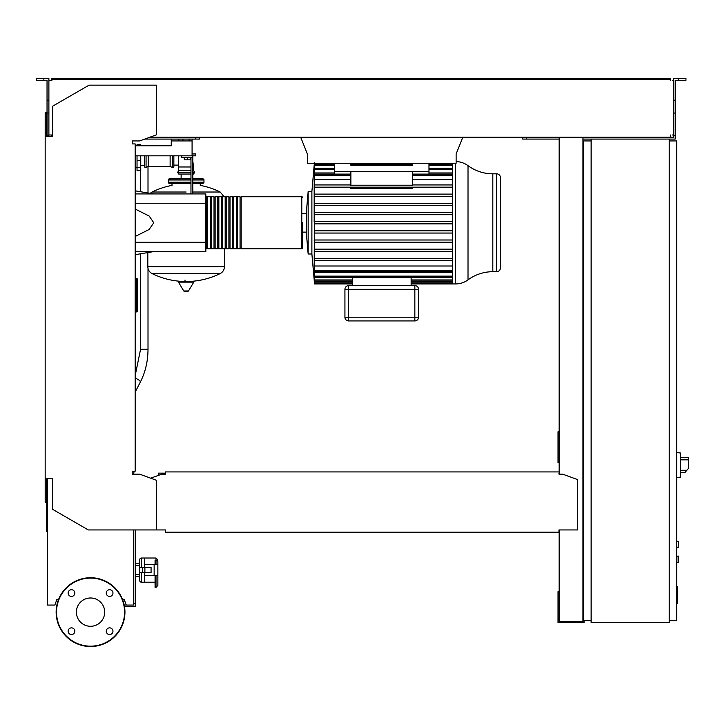 <?xml version="1.0" encoding="UTF-8"?>
<svg xmlns="http://www.w3.org/2000/svg" width="725" height="725" viewBox="0 0 725 725"><rect width="100%" height="100%" fill="white"/><g stroke="black" fill="none" stroke-linecap="round" stroke-linejoin="round"><path stroke-width="1.09" d="M676.661 586.38L677.404 586.38L677.404 599.222L676.661 599.222M677.404 597.681L676.661 597.681M677.404 599.222L677.404 603.68L676.661 603.68M677.404 603.68L676.661 603.943M676.661 547.801L678.147 547.801L678.518 541.475L678.147 547.801L678.518 541.475L676.661 541.104M135.176 145.77L171.254 145.77L135.176 145.77L137.034 145.77L137.034 144.656L140.75 144.656L140.75 145.77L171.254 145.77L171.254 140.94L192.08 140.94L192.08 153.954L195.795 153.954L195.795 155.821L192.08 155.821L192.08 153.954M452.627 223.871L314.405 223.871L314.179 221.642L314.179 184.938L314.342 187.168L314.46 184.938L314.342 187.168L452.627 187.168M314.179 196.348L314.451 194.11L314.36 196.348L314.451 194.11L452.627 194.11M452.627 205.519L314.378 205.519L314.433 203.29L314.378 205.519L314.433 203.29L452.627 203.29M452.627 214.7L314.387 214.7L314.423 212.47L314.387 214.7L314.423 212.47L452.627 212.47M500.386 267.978L500.386 177.534A3.716 3.716 0 0 0 496.661 173.819L496.661 271.703A3.716 3.716 0 0 0 500.386 267.978L500.386 177.534A3.716 3.716 0 0 0 496.661 173.819L492.819 173.819L492.819 271.703L496.661 271.703M344.928 317.224A3.716 3.716 0 0 0 348.643 320.939L414.845 320.939A3.716 3.716 0 0 0 418.561 317.224L418.561 289.329A3.716 3.716 0 0 0 414.845 285.614L348.643 285.614A3.716 3.716 0 0 0 344.928 289.329L344.928 317.224A3.716 3.716 0 0 0 348.643 320.939L348.643 317.224L344.928 317.224L344.928 289.329L344.928 317.224M314.405 223.871L314.179 266.012L452.627 266.012M452.627 249.173L314.36 249.173L314.451 251.403L314.36 249.173L314.451 251.403L452.627 251.403M314.179 239.993L314.433 242.232L314.378 239.993L314.433 242.232L452.627 242.232M302.533 213.386L306.249 213.386L306.249 232.127L302.533 232.127L302.533 248.05A0.743 0.743 0 0 1 301.79 248.793L241.171 248.793L241.171 196.729L301.79 196.729A0.743 0.743 0 0 1 302.533 197.472A0.743 0.743 0 0 0 301.79 196.729L301.79 248.793A0.743 0.743 0 0 0 302.533 248.05L302.533 222.756M141.502 572.714L141.502 582.202A1.858 1.858 0 0 1 139.635 580.344L139.635 576.438L139.635 580.344L139.635 576.438L135.176 576.438M141.502 567.512L141.502 558.023A1.858 1.858 0 0 0 139.635 559.89L139.635 563.787L135.176 563.787M156.002 575.695L156.002 587.404L157.86 585.401L157.86 575.695L157.86 578.496L157.86 575.695L144.474 575.695L144.474 582.202L155.068 582.202M155.068 564.539L155.068 560.217L156.002 560.217A1.858 1.522 0 0 1 157.86 561.739L157.86 585.401L156.002 587.404L155.068 587.404L155.068 575.695M680.567 455.753L680.567 474.349M676.661 555.984L678.518 556.356L678.518 562.301L676.661 562.673M173.855 155.821L173.855 166.415A1.115 1.115 0 0 1 172.26 167.421L172.26 155.821M170.13 155.821L170.13 166.415L172.26 167.421M148.19 155.821L148.19 166.415L170.13 166.415M146.069 155.821L146.069 167.421A1.115 1.115 0 0 1 144.474 166.415L144.474 155.821M224.125 196.729L220.183 192.025L192.823 192.025L220.183 192.025A76.986 76.986 0 0 0 200.254 185.392L200.254 183.334M171.997 185.944L171.997 183.334M224.433 248.793L224.433 266.646L147.818 266.646L224.433 266.737C224.315 269.827 222.892 272.102 220.183 273.579L152.069 273.579A76.986 76.986 0 0 0 182.347 281.427M147.818 252.572L147.818 266.737L224.433 266.737M185.011 280.031L185.011 281.427M178.858 281.427A0.462 0.462 0 0 0 178.459 282.134L183.76 290.961A0.462 0.462 0 0 0 184.159 291.187L188.092 291.187A0.462 0.462 0 0 0 188.491 290.961L193.792 282.134A0.462 0.462 0 0 0 193.394 281.427L178.858 281.427M186.126 192.025L152.069 192.025L186.126 192.025M181.123 178.876L181.123 174.036M170.502 179.99A1.115 1.115 0 0 0 169.387 178.876A1.115 1.115 0 0 0 168.273 179.99L190.965 179.99M201.749 179.99A1.115 1.115 0 0 1 202.864 178.876A1.115 1.115 0 0 1 203.979 179.99L192.823 179.99M190.965 182.22L168.273 182.22A1.115 1.115 0 0 0 169.387 183.334L190.965 183.334M192.823 182.22L203.979 182.22A1.115 1.115 0 0 1 202.864 183.334L192.823 183.334M190.965 174.036L178.685 174.036L177.679 172.441L178.685 170.321L178.685 166.977L190.965 166.977M192.823 172.441L194.572 172.441L193.566 170.321L193.566 166.977L192.823 166.977M173.855 165.11L178.314 165.11L178.685 166.977M178.314 155.821L178.314 165.11M193.566 170.321L192.823 170.321M190.965 170.321L178.685 170.321M194.572 172.441L193.566 174.036L192.823 174.036M137.034 155.821L137.034 170.692L140.75 170.692L140.75 155.821M136.663 278.545L136.663 311.197L137.406 311.197A0.743 0.743 0 0 1 136.663 311.94A0.743 0.743 0 0 0 137.406 311.197L137.406 279.288A0.743 0.743 0 0 0 136.663 278.545L135.548 278.545M135.548 311.94L136.663 311.94L135.548 311.94M135.176 313.055L135.548 313.055A0.743 0.743 0 0 1 135.176 313.698A0.743 0.743 0 0 0 135.548 313.055L135.548 277.43A0.743 0.743 0 0 0 135.176 276.787A0.743 0.743 0 0 1 135.548 277.43L135.176 277.43M163.27 474.159L163.27 473.144L158.44 473.144L158.44 475.373M163.27 473.144L165.481 473.144M680.567 472.492L685.007 472.492L688.75 468.024L688.75 457.611L680.567 457.611M676.661 452.59L680.385 452.98L680.385 477.123L676.661 477.512M669.229 139.082L669.229 622.548L591.129 622.548L591.129 139.082L675.174 139.082L675.174 135.358L673.317 135.358L673.317 78.463L678.337 78.463L678.337 80.321L675.174 80.321L675.174 135.358M591.129 140.94L583.688 140.94L583.688 620.691L591.129 620.691M669.229 620.691L676.661 620.691L676.661 140.94L669.229 140.94M133.69 529.948L133.69 605.067L124.211 605.067M124.492 606.553L135.176 606.553L135.176 529.948M133.69 603.572L135.176 603.572M307.364 162.137L307.364 153.954L300.676 137.224M462.822 137.224L456.125 153.954L456.125 161.584A20.889 20.889 0 0 1 468.015 165.663A41.787 41.787 0 0 0 492.819 173.819M307.364 153.954L307.364 163.252L456.125 163.252L456.125 153.954M192.08 139.082L192.08 140.94M189.098 139.082L189.098 140.94M182.963 139.082L182.963 140.94M178.876 139.082L178.876 140.94M171.254 139.082L171.254 140.94M192.08 155.821L135.176 155.821M468.015 165.663L468.015 279.859A41.787 41.787 0 0 1 492.819 271.703M468.015 279.859A20.889 20.889 0 0 1 455.617 283.937L455.617 163.252M452.627 163.252L452.627 283.937L411.129 283.937M306.249 213.386L308.161 191.518L311.886 191.518L311.886 253.995L314.224 280.203M308.161 191.518L308.161 253.995L311.886 253.995M314.405 162.699L314.179 184.938M314.387 163.406L334.515 163.406M412.616 187.168L412.616 188.509L350.882 188.509L350.882 187.168M334.515 163.252L334.515 171.435L412.616 171.435L412.616 185.219L350.882 185.219M350.882 171.435L350.882 185.546M412.616 171.435L428.973 171.435L428.973 174.1M334.515 171.435L334.515 174.1M350.882 184.938L314.46 184.938M452.627 184.938L412.616 184.938M350.882 179.501L314.179 179.501M452.627 179.501L412.616 179.501M411.129 285.614L411.129 277.258L352.368 277.258L352.368 285.614M352.368 283.23L314.496 283.23L314.179 280.203M314.496 283.23L314.324 279.288M352.368 281.064L314.496 281.064L314.179 279.288M314.496 281.064L314.423 276.814M314.179 276.814L314.179 272.564L452.627 272.564M452.627 271.413L314.478 271.413L314.179 267.869L314.179 272.564M314.478 271.413L314.179 266.012M452.627 258.345L314.342 258.345L314.46 260.583L452.627 260.583M452.627 230.822L314.387 230.822L314.423 233.051L452.627 233.051M452.627 239.993L314.378 239.993M452.627 221.642L314.405 221.642M452.627 196.348L314.36 196.348M452.627 172.949L428.973 172.949M334.515 172.949L314.179 172.949M412.616 163.252L412.616 165.3L350.882 165.3L350.882 163.252M428.973 163.252L428.973 171.435M205.837 248.05A0.743 0.743 0 0 0 206.58 248.793L206.58 196.729A0.743 0.743 0 0 0 205.837 197.472M207.694 197.472L206.58 197.472M207.694 248.05L206.58 248.05M240.047 248.793L237.447 248.793L237.447 196.729L240.047 196.729L240.047 248.793M236.332 248.793L233.731 248.793L233.731 196.729L236.332 196.729L236.332 248.793M232.616 248.793L230.006 248.793L230.006 196.729L232.616 196.729L232.616 248.793M228.892 248.793L226.291 248.793L226.291 196.729L228.892 196.729L228.892 248.793M225.176 248.793L222.575 248.793L222.575 196.729L225.176 196.729L225.176 248.793M221.46 248.793L218.85 248.793L218.85 196.729L221.46 196.729L221.46 248.793M217.736 248.793L215.135 248.793L215.135 196.729L217.736 196.729L217.736 248.793M214.02 248.793L211.419 248.793L211.419 196.729L214.02 196.729L214.02 248.793M210.295 248.793L207.694 248.793L207.694 196.729L210.295 196.729L210.295 248.793M211.419 197.472L210.295 197.472M211.419 248.05L210.295 248.05M215.135 197.472L214.02 197.472M215.135 248.05L214.02 248.05M218.85 197.472L217.736 197.472M218.85 248.05L217.736 248.05M222.575 197.472L221.46 197.472M222.575 248.05L221.46 248.05M226.291 197.472L225.176 197.472M226.291 248.05L225.176 248.05M230.006 197.472L228.892 197.472M230.006 248.05L228.892 248.05M233.731 197.472L232.616 197.472M233.731 248.05L232.616 248.05M237.447 197.472L236.332 197.472M237.447 248.05L236.332 248.05M241.171 197.472L240.047 197.472M241.171 248.05L240.047 248.05M184.268 157.678L184.268 159.835L190.213 159.835L190.213 157.678M187.24 157.678L187.24 159.835M192.823 193.938L192.823 157.678L181.667 157.678L181.667 155.821M192.823 157.678L192.823 155.821M190.965 157.678L190.965 193.938M135.176 193.938L205.837 193.938L205.837 251.584L135.176 251.584M205.837 242.286L135.176 242.286M205.837 203.236L135.176 203.236M135.176 236.477L149.16 229.462L153.773 222.756L149.16 216.059L135.176 209.036M144.474 572.714L144.474 582.202L141.502 582.202A1.858 1.858 0 0 1 139.635 580.344L139.635 559.89M135.176 565.654L139.635 565.654L139.635 563.787M135.176 574.581L139.635 574.581L139.635 576.438M156.002 564.539L156.002 558.023L144.474 558.023L144.474 567.512M47.406 503.34L46.645 503.34L46.645 531.643L47.406 531.643M144.474 558.023L141.502 558.023L144.474 558.023L144.474 564.539L154.144 564.539L154.144 575.695M144.891 572.714L151.072 572.714L151.072 567.512L139.825 567.512L139.825 572.714L144.891 572.714L144.891 567.512M142.408 567.512L142.408 572.714M157.86 564.539L154.144 564.539M104.699 612.136A14.147 14.147 0 0 1 90.543 626.291A14.147 14.147 0 0 1 76.397 612.136A14.147 14.147 0 0 1 90.543 597.989A14.147 14.147 0 0 1 104.699 612.136M106.267 631.203A3.344 3.344 0 0 1 109.611 627.859A3.344 3.344 0 0 1 112.964 631.203A3.344 3.344 0 0 1 109.611 634.547A3.344 3.344 0 0 1 106.267 631.203M71.485 627.859A3.344 3.344 0 0 1 74.829 631.203A3.344 3.344 0 0 1 71.485 634.547A3.344 3.344 0 0 1 68.132 631.203A3.344 3.344 0 0 1 71.485 627.859M74.829 593.077A3.344 3.344 0 0 1 71.485 596.421A3.344 3.344 0 0 1 68.132 593.077A3.344 3.344 0 0 1 71.485 589.724A3.344 3.344 0 0 1 74.829 593.077M109.611 596.421A3.344 3.344 0 0 1 106.267 593.077A3.344 3.344 0 0 1 109.611 589.724A3.344 3.344 0 0 1 112.964 593.077A3.344 3.344 0 0 1 109.611 596.421M90.543 577.734A34.401 34.401 0 0 0 56.142 612.136A34.401 34.401 0 0 0 90.543 646.537A34.401 34.401 0 0 0 124.945 612.136A34.401 34.401 0 0 0 90.543 577.734A34.401 34.401 0 0 1 124.945 612.136A34.401 34.401 0 0 1 90.543 646.537M165.481 530.383L165.481 532.177L558.957 532.177L558.957 530.383M133.69 474.159L134.062 471.187M134.062 143.913L132.204 143.913L132.204 140.94L139.635 140.94L156.373 134.85L156.373 85.151L89.057 85.151L52.617 106.194L52.617 136.481L45.177 136.481L45.177 502.425L46.291 502.425L46.291 478.627L47.406 478.627L47.406 605.067L54.846 605.067L56.876 599.484L58.562 599.484M50.007 134.986L51.874 134.986L51.874 136.481L48.892 136.481L48.892 100.168L47.034 100.168L47.034 136.481L46.291 136.481L46.291 112.674L45.177 112.674L45.177 136.481M558.957 473.044L558.957 474.159L558.957 473.044M558.957 471.93L165.481 471.93L165.481 474.159L161.766 474.159L150.7 478.192M165.481 471.93L165.481 474.159M558.957 529.948L577.734 529.948L577.734 479.642L562.673 474.159L558.957 474.159M45.177 478.627L52.617 478.627L52.617 509.34L88.314 529.948L165.481 529.948M156.373 529.948L156.373 480.258L139.635 474.159L132.204 474.159L132.204 471.187L135.176 471.187L135.176 143.913L132.204 143.913L132.204 140.94M126.25 605.067L124.22 599.484L122.534 599.484M43.872 80.321L43.872 78.463L36.25 78.463L36.25 80.321L47.034 80.321L47.034 100.168M144.746 139.082L199.511 139.082L199.511 137.224M195.795 139.082L195.795 137.224M47.034 135.358L48.892 135.358M47.034 113.046L48.892 113.046L48.892 78.463L43.872 78.463M673.317 135.358L673.317 137.224L670.344 137.224L670.344 134.986L670.344 136.11M583.688 431.765L582.945 431.765M559.138 431.765L558.023 431.765L558.023 462.632L559.138 462.632M559.138 435.861L558.023 435.861M582.945 460.031L583.688 460.031M582.945 435.861L583.688 435.861M559.138 137.224L559.138 474.159M559.138 529.948L559.138 621.434L582.945 621.434L582.945 137.224M584.06 620.691L584.06 622.548L558.023 622.548L558.023 591.682L559.138 591.682M582.945 594.292L583.688 594.292M582.945 618.461L583.688 618.461M559.138 618.461L558.023 618.461M559.138 139.082L522.698 139.082L522.698 137.224M51.874 79.578L57.447 79.578L57.447 78.463L51.874 78.463L51.874 80.693L50.007 80.693M672.202 80.693L673.317 80.693M673.317 134.986L672.202 134.986M591.129 139.082L582.945 139.082M149.858 137.224L670.344 137.224M670.344 80.693L670.344 79.578L57.447 79.578M48.892 80.693L51.874 80.693M51.874 136.11L51.874 134.986L48.892 134.986M57.447 78.463L664.762 78.463L664.762 79.578M664.762 78.463L670.344 78.463L670.344 79.578M678.337 78.463L685.959 78.463L685.959 80.321L678.337 80.321M526.413 139.082L526.413 137.224M675.174 113.046L673.317 113.046M675.174 100.168L673.317 100.168M677.404 592.814L676.661 592.814M677.404 587.921L676.661 587.921M135.176 375.65L140.568 349.26L148.009 349.26C147.954 361.186 145.39 372.152 140.315 382.147L135.176 392.116M135.176 378.414A3.716 1.341 27.3 0 1 137.315 379.103A3.716 1.341 27.3 0 1 140.315 382.147M678.147 555.984L678.147 562.673M183.76 290.961L188.491 290.961M178.459 282.134L193.792 282.134M190.965 172.441L177.679 172.441M137.034 167.375L140.75 167.375M137.034 160.452L140.75 160.452M135.548 311.197L136.663 311.197L136.663 311.94M135.548 279.288L137.406 279.288M686.874 470.262L680.567 470.262M680.567 459.849L688.75 459.849M350.882 175.214L314.46 175.214M452.627 175.214L412.616 175.214M418.561 317.224L414.845 317.224L414.845 320.939M414.845 285.614L414.845 289.329L418.561 289.329M344.928 289.329L348.643 289.329L348.643 285.614M348.643 317.224L348.643 289.329L414.845 289.329L414.845 317.224L348.643 317.224M452.627 282.116L411.129 282.116M352.368 282.116L314.423 282.116M452.627 279.95L411.129 279.95M352.368 279.95L314.433 279.95M452.627 276.143L314.451 276.143M452.627 270.298L314.46 270.298M452.627 165.572L428.973 165.572M334.515 165.572L314.433 165.572M452.627 163.406L428.973 163.406M412.616 163.406L350.882 163.406M452.627 169.378L428.973 169.378M334.515 169.378L314.451 169.378M90.543 646.165A34.03 34.03 0 0 1 56.523 612.136A34.03 34.03 0 0 1 90.543 578.106A34.03 34.03 0 0 1 124.573 612.136A34.03 34.03 0 0 1 90.543 646.165M148.009 166.505L148.009 192.977M148.009 268.413L148.009 349.26M140.568 170.692L140.568 191.735M140.568 253.777L140.568 349.26M306.249 232.127L308.161 253.995L306.249 232.127M156.002 558.023L157.86 559.89L156.002 558.023M148.19 166.415L146.069 167.421M189.905 281.427A76.986 76.986 0 0 0 220.183 273.579M152.069 273.579C149.359 272.102 147.936 269.827 147.818 266.737M150.184 193.339L152.069 192.025A76.986 76.986 0 0 1 171.997 185.392M168.273 182.22L168.273 179.99M203.979 182.22L203.979 179.99M202.864 178.876L192.823 178.876M190.965 178.876L169.387 178.876M192.823 161.349L193.566 166.977M135.176 167.72L137.034 167.72M140.75 165.481L144.474 165.481M311.886 191.518L314.351 163.252M350.882 174.1L314.478 174.1M412.616 174.1L452.627 174.1M352.368 283.937L314.505 283.937M452.627 283.23L411.129 283.23M452.627 281.064L411.129 281.064M452.627 277.258L314.487 277.258M314.496 164.457L334.515 164.457M350.882 164.457L412.616 164.457M428.973 164.457L452.627 164.457M314.487 168.263L334.515 168.263M428.973 168.263L452.627 168.263M452.627 283.937L455.617 283.937M153.773 193.938L135.176 190.838M153.773 251.584L135.176 254.683M141.502 582.202L144.474 582.202"/></g></svg>
